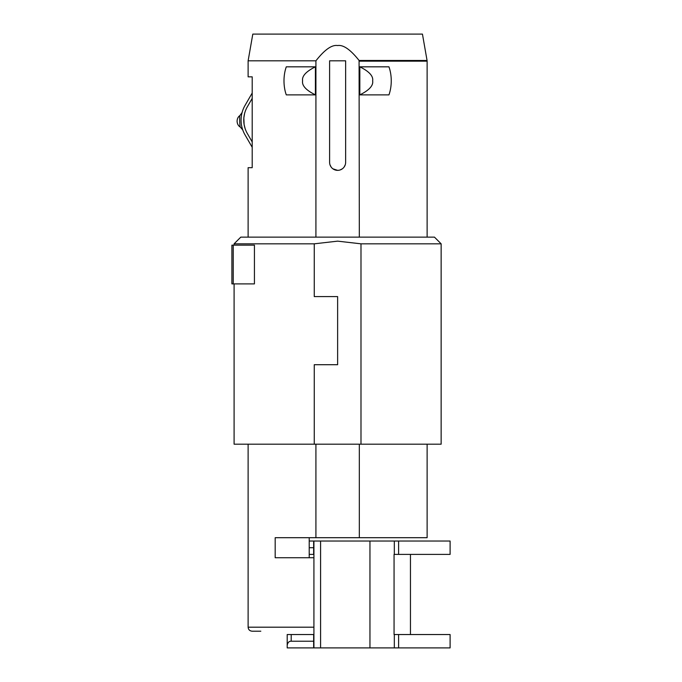 <?xml version="1.0" encoding="UTF-8"?>
<svg xmlns="http://www.w3.org/2000/svg" width="682" height="682" viewBox="0 0 682 682"><rect width="100%" height="100%" fill="white"/><g stroke="black" fill="none" stroke-linecap="round" stroke-linejoin="round"><path stroke-width="1.02" d="M313.916 627.866L313.916 634.541L287.199 634.541L287.199 647.9L450.103 647.9L450.103 634.541L394.06 634.541L394.06 554.398L450.103 554.398L450.103 541.039L309.219 541.039M313.916 561.073L313.916 554.398L309.219 554.398M313.916 544.389L313.916 554.398M369.959 647.9L369.959 541.039M313.916 647.9L313.916 541.039M313.916 634.541L313.916 644.55M313.652 554.398L313.652 547.714L309.219 547.714M291.205 634.541L291.205 641.225C289.151 641.097 287.813 642.435 287.199 645.232L287.199 647.9M291.205 641.225L313.652 641.225L313.652 634.541M287.199 645.232L287.199 634.541L287.199 645.232M313.916 557.731L275.178 557.731L309.219 557.731L309.219 537.697M315.919 444.187L315.919 537.697L275.178 537.697L275.178 557.731M260.814 631.2L252.135 631.2C249.697 630.961 248.359 629.631 248.12 627.193L313.916 627.193M315.919 537.697L427.12 537.697L427.12 444.187M234.097 283.891L234.097 444.187L441.143 444.187L441.143 243.824L360.991 243.824L360.991 444.187M441.143 243.824L434.468 237.14L240.78 237.14L234.097 243.824L314.257 243.824L314.257 296.585L337.624 296.585L337.624 364.708L314.257 364.708L314.257 444.187M315.919 60.817C324.649 49.684 331.887 44.594 337.624 45.549C343.302 44.62 350.454 49.59 359.082 60.476L427.06 60.476L422.448 34.1L252.8 34.1L248.12 60.817L315.919 60.817L315.919 237.14M359.329 237.14L359.082 60.476M329.611 60.817L345.638 60.817L345.638 162.333A8.014 8.014 0 0 1 337.624 170.355A8.014 8.014 0 0 1 329.611 162.333L329.611 60.817M314.257 243.824L337.624 241.147L360.991 243.824M254.429 283.891L254.429 245.153L231.897 245.153L231.897 283.891L254.429 283.891M286.287 66.827L315.408 66.827L315.408 94.875L286.287 94.875A26.547 15.226 90 0 1 283.993 80.851A26.547 15.226 90 0 1 286.287 66.827M248.12 237.14L248.12 167.678L252.204 167.678L252.204 76.844L248.12 76.844L248.12 60.817M315.408 66.827C306.048 71.474 301.776 76.145 302.595 80.851C301.776 85.557 306.048 90.237 315.408 94.875M345.245 164.805L344.112 167.047M342.338 168.821L340.105 169.954M337.633 170.355L332.918 168.821M331.137 167.047L330.003 164.814M252.204 98.361L247.336 106.793A26.717 26.717 0 0 0 247.336 133.51L252.204 141.95M252.204 93.016L245.017 105.463A29.386 29.386 0 0 0 245.017 134.848L252.204 147.295M245.119 128.591L244.113 124.499L245.119 128.591M244.096 124.414L243.841 117.96L244.096 124.414M243.849 117.875L244.54 113.715L243.849 117.875M239.928 115.531C239.314 115.164 239.8 127.56 240.379 127.142C239.8 127.56 239.314 115.164 239.928 115.531L242.101 112.496L239.928 115.531C238.044 116.852 237.106 118.821 237.097 121.456C237.31 124.081 238.402 125.974 240.379 127.142L242.724 129.827M388.953 94.875L359.84 94.875L359.84 66.827L388.953 66.827A26.547 15.226 -90 0 1 391.255 80.851A26.547 15.226 -90 0 1 388.953 94.875M359.84 94.875C369.192 90.237 373.463 85.557 372.653 80.851C373.463 76.145 369.192 71.474 359.84 66.827M359.329 537.697L359.329 444.187M398.612 541.039L398.612 554.398M394.324 541.039L394.324 554.398M394.324 634.541L394.324 647.9M398.612 634.541L398.612 647.9M320.591 541.039L320.591 647.9M313.652 547.714L313.652 541.039M313.652 647.9L313.652 641.225M233.227 245.153L233.227 283.891M427.12 237.14L427.12 61.167L359.329 61.167M410.453 554.398L410.453 634.541M248.12 627.193L248.12 444.187M234.097 245.153L234.097 243.824M240.379 127.142L242.758 129.938L240.379 127.142M427.12 61.167L427.06 60.476"/></g></svg>
